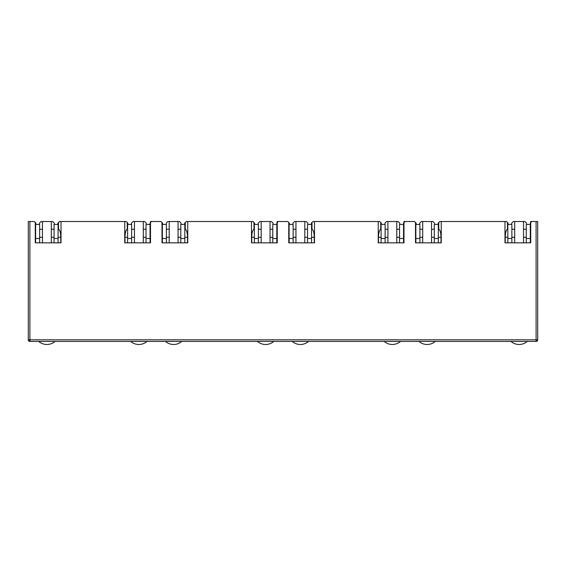 <?xml version="1.0" encoding="UTF-8"?>
<svg xmlns="http://www.w3.org/2000/svg" width="566" height="566" viewBox="0 0 566 566"><rect width="100%" height="100%" fill="white"/><g stroke="black" fill="none" stroke-linecap="round" stroke-linejoin="round"><path stroke-width="0.85" d="M29.906 341.425A1.606 1.606 0 0 1 28.3 339.812L29.906 339.812L29.906 341.425L536.094 341.425A1.606 1.606 0 0 0 537.7 339.812L537.7 221.518L531.743 221.518L530.738 222.523L530.738 242.842L504.985 242.842L504.985 221.518L441.254 221.518L441.254 242.842L415.501 242.842L415.501 222.523L414.496 221.518L405.001 221.518L403.99 222.523L403.99 242.842L378.244 242.842L378.244 221.518L314.505 221.518L314.505 242.842L288.752 242.842L288.752 222.523L287.747 221.518L278.253 221.518L277.248 222.523L277.248 242.842L251.495 242.842L251.495 221.518L187.756 221.518L187.756 242.842L162.01 242.842L162.01 222.523L160.999 221.518L151.504 221.518L150.499 222.523L150.499 242.842L124.746 242.842L124.746 221.518L61.015 221.518L61.015 242.842L35.262 242.842L35.262 222.523L34.257 221.518L29.906 221.518L29.906 339.812L536.094 339.812L536.094 221.518M28.3 339.812L28.3 221.518L29.906 221.518M35.623 237.288L35.262 237.288L35.262 242.842L35.623 242.842L35.623 238.498L39.648 238.498L39.648 224.412L35.623 224.412L35.623 238.498M39.486 224.412L39.486 223.124L41.099 221.518L42.464 221.518L42.464 242.842L39.648 242.842L39.648 238.498M124.746 221.518L126.239 221.518L127.244 222.523L127.244 229.258C125.871 229.98 125.121 232.661 124.987 237.288L124.987 242.842M58.079 237.288L60.774 237.288C60.64 232.661 59.89 229.98 58.517 229.258L58.517 222.523L59.522 221.518L61.015 221.518M146.276 224.412L146.276 223.124L144.663 221.518L143.297 221.518L143.297 242.842L146.035 242.842L146.035 238.498L150.054 238.498L150.054 242.842L150.499 242.842L150.499 237.288L150.054 237.288M162.371 237.288L162.01 237.288L162.01 242.842L162.371 242.842L162.371 238.498L166.39 238.498L166.39 224.412L162.371 224.412L162.371 238.498M166.234 224.412L166.234 223.124L167.84 221.518L169.213 221.518L169.213 242.842L166.39 242.842L166.39 238.498M251.495 221.518L252.981 221.518L253.993 222.523L253.993 229.258C252.62 229.98 251.863 232.661 251.736 237.288L251.736 242.842M184.82 237.288L187.516 237.288C187.388 232.661 186.639 229.98 185.266 229.258L185.266 222.523L186.271 221.518L187.756 221.518M273.024 224.412L273.024 223.124L271.411 221.518L270.046 221.518L270.046 242.842L272.777 242.842L272.777 238.498L276.802 238.498L276.802 242.842L277.248 242.842L277.248 237.288L276.802 237.288M289.113 237.288L288.752 237.288L288.752 242.842L289.113 242.842L289.113 238.498L293.138 238.498L293.138 224.412L289.113 224.412L289.113 238.498M292.976 224.412L292.976 223.124L294.589 221.518L295.954 221.518L295.954 242.842L293.138 242.842L293.138 238.498M378.244 221.518L379.729 221.518L380.734 222.523L380.734 229.258C379.362 229.98 378.612 232.661 378.484 237.288L378.484 242.842M311.569 237.288L314.264 237.288C314.137 232.661 313.38 229.98 312.007 229.258L312.007 222.523L313.019 221.518L314.505 221.518M399.766 224.412L399.766 223.124L398.16 221.518L396.787 221.518L396.787 242.842L399.525 242.842L399.525 238.498L403.551 238.498L403.551 242.842L403.99 242.842L403.99 237.288L403.551 237.288M415.861 237.288L415.501 237.288L415.501 242.842L415.861 242.842L415.861 238.498L419.887 238.498L419.887 224.412L415.861 224.412L415.861 238.498M419.724 224.412L419.724 223.124L421.337 221.518L422.703 221.518L422.703 242.842L419.887 242.842L419.887 238.498M504.985 221.518L506.478 221.518L507.483 222.523L507.483 229.258C506.11 229.98 505.36 232.661 505.226 237.288L505.226 242.842M438.317 237.288L441.013 237.288C440.879 232.661 440.129 229.98 438.756 229.258L438.756 222.523L439.761 221.518L441.254 221.518M526.514 224.412L526.514 223.124L524.901 221.518L523.536 221.518L523.536 242.842L526.274 242.842L526.274 238.498L530.3 238.498L530.3 242.842L530.738 242.842L530.738 237.288L530.3 237.288M537.226 339.812A1.606 1.139 90 0 1 536.094 341.425L536.094 339.812L537.7 339.812L537.7 317.278M42.464 229.244L39.648 229.244L42.464 229.244M35.623 229.244L35.262 229.244L35.623 229.244M58.517 229.244L58.079 229.244L58.517 229.244M54.053 229.244L51.315 229.244L54.053 229.244M35.262 222.523L35.863 223.124L35.863 224.412M60.774 237.288L60.774 242.842M127.845 224.412L127.845 223.124L127.244 222.523M58.517 222.523L57.916 223.124L57.916 224.412M151.504 221.518L150.499 221.518L149.898 224.412M150.054 229.244L150.499 229.244L150.054 229.244M143.297 229.244L146.035 229.244L143.297 229.244M134.446 229.244L131.63 229.244L134.446 229.244M127.605 229.244L127.244 229.244L127.605 229.244M169.213 229.244L166.39 229.244L169.213 229.244M162.371 229.244L162.01 229.244L162.371 229.244M185.266 229.244L184.82 229.244L185.266 229.244M180.802 229.244L178.064 229.244L180.802 229.244M162.01 222.523L162.612 223.124L162.612 224.412M187.516 237.288L187.516 242.842M254.594 224.412L254.594 223.124L253.993 222.523M185.266 222.523L184.657 223.124L184.657 224.412M278.253 221.518L277.248 221.518L276.64 224.412M276.802 229.244L277.248 229.244L276.802 229.244M270.046 229.244L272.777 229.244L270.046 229.244M261.195 229.244L258.372 229.244L261.195 229.244M254.353 229.244L253.993 229.244L254.353 229.244M295.954 229.244L293.138 229.244L295.954 229.244M289.113 229.244L288.752 229.244L289.113 229.244M312.007 229.244L311.569 229.244L312.007 229.244M307.543 229.244L304.805 229.244L307.543 229.244M288.752 222.523L289.36 223.124L289.36 224.412M314.264 237.288L314.264 242.842M381.343 224.412L381.343 223.124L380.734 222.523M312.007 222.523L311.406 223.124L311.406 224.412M405.001 221.518L403.99 221.518L403.388 224.412M403.551 229.244L403.99 229.244L403.551 229.244M396.787 229.244L399.525 229.244L396.787 229.244M387.936 229.244L385.121 229.244L387.936 229.244M381.095 229.244L380.734 229.244L381.095 229.244M422.703 229.244L419.887 229.244L422.703 229.244M415.861 229.244L415.501 229.244L415.861 229.244M438.756 229.244L438.317 229.244L438.756 229.244M434.292 229.244L431.554 229.244L434.292 229.244M415.501 222.523L416.102 223.124L416.102 224.412M441.013 237.288L441.013 242.842M508.084 224.412L508.084 223.124L507.483 222.523M438.756 222.523L438.155 223.124L438.155 224.412M531.743 221.518L530.738 221.518L530.137 224.412M530.3 229.244L530.738 229.244L530.3 229.244M523.536 229.244L526.274 229.244L523.536 229.244M514.685 229.244L511.869 229.244L514.685 229.244M507.844 229.244L507.483 229.244L507.844 229.244M42.464 221.518L52.68 221.518L54.294 223.124L54.294 224.412M134.446 242.842L134.446 221.518L133.074 221.518L131.468 223.124L131.468 224.412M169.213 221.518L179.429 221.518L181.042 223.124L181.042 224.412M261.195 242.842L261.195 221.518L259.822 221.518L258.216 223.124L258.216 224.412M295.954 221.518L306.178 221.518L307.784 223.124L307.784 224.412M387.936 242.842L387.936 221.518L386.571 221.518L384.958 223.124L384.958 224.412M422.703 221.518L432.926 221.518L434.532 223.124L434.532 224.412M514.685 242.842L514.685 221.518L513.32 221.518L511.706 223.124L511.706 224.412M51.315 221.518L51.315 242.842M134.446 221.518L143.297 221.518M178.064 221.518L178.064 242.842M261.195 221.518L270.046 221.518M304.805 221.518L304.805 242.842M387.936 221.518L396.787 221.518M431.554 221.518L431.554 242.842M514.685 221.518L523.536 221.518M55.072 341.425A12.473 12.473 0 0 1 38.707 341.425M54.053 238.498L58.079 238.498L58.079 224.412L54.053 224.412L54.053 242.842M58.079 238.498L58.079 242.842M147.054 341.425A12.473 12.473 0 0 1 130.689 341.425M150.054 238.498L150.054 224.412L146.035 224.412L146.035 238.498M131.63 238.498L131.63 224.412L127.605 224.412L127.605 238.498L131.63 238.498L131.63 242.842M127.605 242.842L127.605 238.498M273.803 341.425A12.473 12.473 0 0 1 257.438 341.425M276.802 238.498L276.802 224.412L272.777 224.412L272.777 238.498M258.372 238.498L258.372 224.412L254.353 224.412L254.353 238.498L258.372 238.498L258.372 242.842M254.353 242.842L254.353 238.498M400.544 341.425A12.473 12.473 0 0 1 384.18 341.425M403.551 238.498L403.551 224.412L399.525 224.412L399.525 238.498M385.121 238.498L385.121 224.412L381.095 224.412L381.095 238.498L385.121 238.498L385.121 242.842M381.095 242.842L381.095 238.498M527.293 341.425A12.473 12.473 0 0 1 510.928 341.425M530.3 238.498L530.3 224.412L526.274 224.412L526.274 238.498M511.869 238.498L511.869 224.412L507.844 224.412L507.844 238.498L511.869 238.498L511.869 242.842M507.844 242.842L507.844 238.498M181.82 341.425A12.473 12.473 0 0 1 165.456 341.425M180.802 238.498L184.82 238.498L184.82 224.412L180.802 224.412L180.802 242.842M184.82 238.498L184.82 242.842M308.562 341.425A12.473 12.473 0 0 1 292.197 341.425M307.543 238.498L311.569 238.498L311.569 224.412L307.543 224.412L307.543 242.842M311.569 238.498L311.569 242.842M435.311 341.425A12.473 12.473 0 0 1 418.946 341.425M434.292 238.498L438.317 238.498L438.317 224.412L434.292 224.412L434.292 242.842M438.317 238.498L438.317 242.842M28.774 340.951L29.906 339.812M39.648 237.288L42.464 237.288M51.315 237.288L54.053 237.288M134.446 237.288L131.63 237.288M127.605 237.288L124.987 237.288M146.035 237.288L143.297 237.288M166.39 237.288L169.213 237.288M178.064 237.288L180.802 237.288M261.195 237.288L258.372 237.288M254.353 237.288L251.736 237.288M272.777 237.288L270.046 237.288M293.138 237.288L295.954 237.288M304.805 237.288L307.543 237.288M387.936 237.288L385.121 237.288M381.095 237.288L378.484 237.288M399.525 237.288L396.787 237.288M419.887 237.288L422.703 237.288M431.554 237.288L434.292 237.288M514.685 237.288L511.869 237.288M507.844 237.288L505.226 237.288M526.274 237.288L523.536 237.288"/></g></svg>
